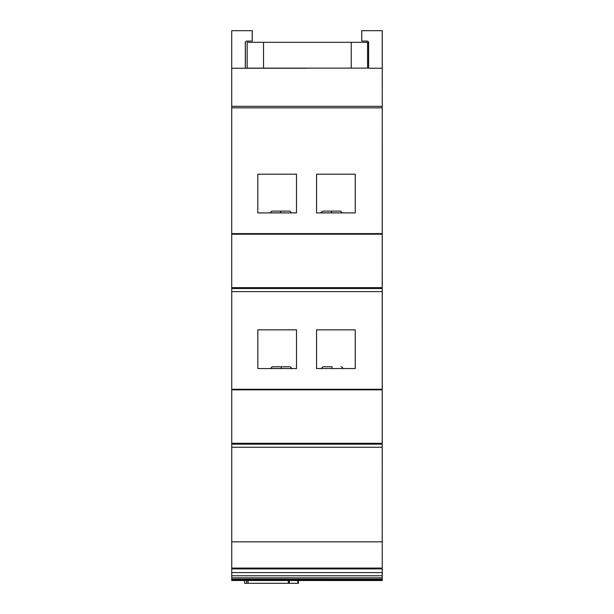 <?xml version="1.0" encoding="UTF-8"?>
<svg xmlns="http://www.w3.org/2000/svg" width="614" height="614" viewBox="0 0 614 614"><rect width="100%" height="100%" fill="white"/><g stroke="black" fill="none" stroke-linecap="round" stroke-linejoin="round"><path stroke-width="0.92" d="M382.215 287.03L382.261 68.538M382.269 389.844L231.731 389.844L231.731 291.604L382.269 291.604L382.223 541.84L382.215 291.604L231.731 291.604L231.731 288.503M258.747 368.546L270.467 368.546L258.747 368.546M293.799 368.546L257.834 368.546L257.834 329.848L296.524 329.848L296.524 368.546L291.972 368.546L296.524 368.546M382.261 68.246L382.269 291.604M382.276 288.511L231.724 288.511L231.724 287.644L382.276 287.644M317.484 212.897L320.807 212.897L317.484 212.897M342.98 212.897L316.548 212.897L316.548 174.199L355.245 174.199L355.245 212.897L342.305 212.897L355.245 212.897M258.755 212.897L269.999 212.897L258.755 212.897M294.083 212.897L257.819 212.897L257.819 174.199L296.516 174.199L296.516 212.897L291.496 212.897L296.516 212.897M307.038 68.246L245.308 68.246L245.308 42.105L246.321 41.077L252.239 41.077L252.239 30.7L252.239 41.077M245.377 42.105L246.406 41.077L245.354 42.105L245.377 68.246L245.354 42.105M246.329 41.077L245.331 42.105L245.331 68.246L306.969 68.246L245.354 68.246M382.207 68.246L368.623 68.246L368.623 42.105L367.625 41.077M382.284 234.203L231.716 234.203L231.724 30.7L252.208 30.7L252.208 41.077L252.254 30.7M367.609 41.077L361.746 41.077L361.746 30.7L382.23 30.7L382.23 68.538M382.276 30.7L382.276 68.246M382.23 86.014L382.223 77.418L382.269 86.014M231.739 568.073L231.739 575.763L382.223 575.763L382.223 568.073L231.739 568.073L231.731 443.293L382.269 443.293M231.731 389.844L231.731 443.293M231.716 234.203L231.724 287.644M231.724 68.246L245.331 68.246M316.548 212.897L320.807 212.897L322.55 211.116L340.57 211.116L322.55 211.116M257.819 212.897L269.999 212.897L271.741 211.116L289.762 211.116L271.741 211.116M355.253 368.546L316.555 368.546L316.555 329.848L355.253 329.848L355.253 368.546L316.555 368.546M231.739 575.763L231.739 580.499L382.261 580.537L382.223 541.84L231.739 541.84L382.261 541.84M257.834 368.546L270.467 368.546L272.217 366.758L290.238 366.758L272.217 366.758M349.589 42.328L247.235 42.328M367.571 42.328L367.571 68.131L367.571 42.328L247.181 42.328L247.181 68.131L367.625 68.131L367.648 42.328L367.625 68.131L367.648 42.328L349.519 42.328M382.23 580.499L382.223 575.763M231.739 580.499L382.261 580.537M289.347 580.537L289.347 583.3L244.618 583.3L244.618 580.537L244.618 583.3M289.347 583.3L298.404 583.3L298.404 580.537L298.404 583.3M332.074 366.758L323.025 366.758L332.074 366.758M382.261 444.152L231.731 444.152L382.261 444.152M382.269 389.261L231.731 389.261M382.284 233.612L231.716 233.612M231.716 107.849L382.284 107.849M382.284 106.329L231.716 106.329M382.261 447.253L231.739 447.253M263.529 42.328L263.529 68.131M351.231 68.131L351.231 42.328M231.739 568.886L382.223 568.886M231.739 572.593L382.223 572.593M231.739 577.828L382.223 577.828M231.739 579.163L382.223 579.163M231.739 580.076L382.223 580.076M248.033 580.537L248.033 583.3M288.342 583.3L288.342 580.537M297.836 583.3L297.836 580.537M291.496 212.897L269.999 212.835M280.69 212.835L280.698 211.116M342.305 212.897L320.807 212.835M331.499 212.835L331.506 211.116M331.974 368.484L331.982 366.758M291.972 368.546L270.467 368.477M281.166 368.484L281.174 366.758M382.207 288.511L231.724 288.511M247.181 68.131L247.181 42.328M246.621 580.537L246.621 583.3M298.25 580.537L298.25 583.3M291.496 212.835L289.762 211.116M342.305 212.835L340.57 211.116M342.773 368.477C342.858 367.717 342.282 367.149 341.046 366.758M321.276 368.477L323.025 366.758M291.972 368.477L290.238 366.758"/></g></svg>
